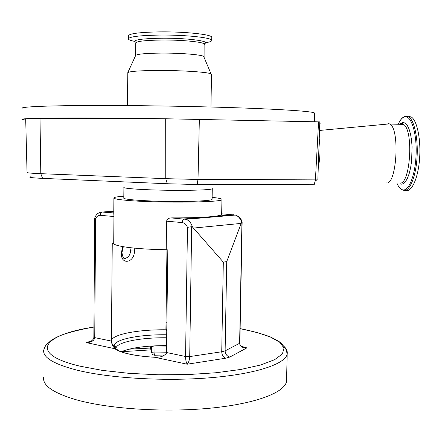 <?xml version="1.0" encoding="UTF-8"?>
<svg xmlns="http://www.w3.org/2000/svg" width="442" height="442" viewBox="0 0 442 442"><rect width="100%" height="100%" fill="white"/><g stroke="black" fill="none" stroke-linecap="round" stroke-linejoin="round"><path stroke-width="0.66" d="M212.099 199.154L212.099 199.359C211.801 200.674 193.441 201.674 171.054 201.447C145.241 201.248 122.136 199.469 123.804 197.972L123.904 187.48M212.132 197.381C218.945 198.082 222.21 198.812 221.928 199.58C223.199 202.276 162.358 203.138 130.771 200.668C119.174 199.79 113.55 198.861 113.898 197.883C114.395 197.204 117.705 196.64 123.826 196.182M166.573 221.182C167.17 219.144 168.617 218.05 170.916 217.9L185.988 219.293C189.065 220.453 191.209 222.995 192.419 226.923L191.668 226.685L189.712 356.583C189.519 360.059 188.668 362.606 187.165 364.219C186.154 362.55 185.623 359.97 185.574 356.49L187.469 227.343C186.303 224.486 184.513 222.895 182.104 222.558L166.573 221.182L166.203 249.73C152.335 249.515 140.363 248.829 130.302 247.68C120.572 246.509 115.047 245.188 113.71 243.719L113.948 216.519L100.24 215.304C98.179 215.232 96.627 216.414 95.594 218.845L94.71 218.083M221.674 214.149L221.669 214.458C221.177 215.364 217.249 216.138 209.889 216.784C200.06 217.591 187.303 217.956 171.618 217.867M166.203 249.73L167.822 249.918L166.474 352.523L185.574 356.49L189.712 356.583L221.735 351.771C221.928 355.119 223.204 357.274 225.569 358.235L187.165 364.219L154.772 357.28L147.263 356.705M100.102 212.348L102.538 211.978L113.738 212.933L113.948 216.519M95.594 218.845L94.737 337.622L111.412 341.086L112.251 243.553L113.71 243.719M166.949 249.818L165.916 328.992L166.756 331.069M111.412 341.086L111.412 341.953C112.246 345.462 113.594 347.655 115.456 348.523L117.108 349.628L114.859 348.727L115.456 348.523M134.158 248.095L134.495 251.001C134.362 263.305 120.296 265.41 121.462 252.713L122.578 246.581M123.699 258.183L125.467 258.277C128.423 257.343 130.13 254.929 130.6 251.028L129.804 247.625M166.706 334.776C138.782 334.334 112.423 339.732 114.307 346.39C114.638 347.843 116.202 349.257 118.981 350.628L115.793 349.136C118.423 351.014 123.009 352.677 129.55 354.114C136.506 355.617 144.694 356.65 154.12 357.213L153.208 357.02L155.357 357.064C159.982 357.567 163.645 356.351 166.352 353.407L166.474 352.523M166.562 345.638C146.396 345.594 131.257 347.639 121.147 351.771M286.598 378.888L286.543 381.313C284.875 392.341 256.421 403.629 211.005 408.11C165.695 412.613 109.837 409.077 77.112 400.021C53.764 393.242 42.598 385.733 43.614 377.501M150.937 349.887L121.257 351.721M89.367 341.732L89.367 342.053M150.147 346.119L151.44 352.291L152.407 352.766L154.954 352.937L154.396 355.224L152.589 354.611L151.44 352.291L151.418 346.031M155.357 357.064L154.772 357.28C145.048 356.727 136.595 355.683 129.418 354.141C122.351 352.589 117.5 350.782 114.859 348.727L86.444 342.638L91.162 341.191M240.818 346.174L246.846 347.887C242.431 347.981 240.023 346.478 239.619 343.373L241.945 221.862L241.619 222.177C240.454 218.508 238.371 216.138 235.359 215.066L221.68 213.806M192.419 226.923L223.315 262.117L226.724 261.614L241.619 222.177M242.669 347.097L246.846 347.887L229.84 357.042C226.945 356.235 225.37 354.175 225.122 350.86L221.735 351.771L223.315 262.117M242.907 347.208L246.437 347.876L243.072 347.279C240.487 345.766 239.409 344.39 239.846 343.152L225.122 350.86L226.724 261.614M118.981 350.628L117.108 349.628M94.698 218.177L93.848 337.147L94.737 337.622C94.207 340.71 91.439 342.379 86.444 342.638L91.942 340.627M187.469 227.343L191.668 226.685M31.117 176.756C27.503 177.303 31.316 177.839 42.559 178.369L167.28 183.745L190.795 184.353L314.19 184.756L315.411 179.877L318.577 121.859L166.999 118.799L40.012 118.566L25.697 118.953L27.034 172.441C26.824 172.872 31.415 173.286 40.797 173.678L40.012 118.566M25.73 120.075L22.1 119.445C18.73 118.207 60.2 117.539 127.279 118.263L166.999 118.799M22.111 108.423C18.741 106.489 60.25 105.052 127.401 105.583C171.971 105.92 222.221 107.086 257.846 108.566C293.792 110.141 312.704 111.627 314.582 113.019L314.577 113.39M127.379 105.583L127.826 72.56C130.252 71.267 140.622 70.565 158.949 70.46C182.441 70.4 208.221 72.145 211.027 73.869L211.491 74.455M135.572 55.653L135.722 55.327C137.838 53.996 146.335 53.25 161.208 53.09C180.237 52.952 201.193 54.637 203.674 56.399L204 57.167M134.583 41.355C130.733 40.603 128.655 39.813 128.351 38.995C128.849 36.752 139.219 35.443 159.468 35.067C184.756 34.758 211.856 37.598 211.735 40.305C211.933 41.239 209.851 42.045 205.48 42.73M128.351 38.692L128.379 35.94C128.882 33.631 139.258 32.272 159.507 31.879C184.8 31.548 211.906 34.465 211.784 37.255L211.779 37.592M42.559 178.369L40.797 173.678L165.761 178.667L191.137 179.292L317.853 179.9L319.804 121.887L318.577 121.859M320.627 123.865L319.737 123.832M317.98 176.579L317.958 176.855M316.715 179.9L315.317 181.148M318.29 167.319C320.196 158.137 320.516 148.567 319.251 138.6M386.137 182.839C396.391 186.507 400.297 129.976 390.021 124.103L387.96 123.406M406.209 190.53C412.016 191.718 418.209 177.651 419.585 158.722C421.027 139.821 417.209 120.915 411.485 117.108L408.612 116.235M401.999 122.672L401.54 123.633M401.535 123.644L401.242 124.301M212.282 188.557L212.276 188.717C211.983 189.795 193.607 190.557 171.203 190.303C145.363 190.071 122.241 188.552 123.909 187.331M182.104 222.558L182.833 220.017L184.369 218.956L233.779 214.751L234.757 215.116M100.24 215.304L100.809 213.193L102.207 212.033L113.782 211.204M111.417 340.395C113.08 334.146 138.921 329.472 166.004 329.787M121.981 252.481L121.462 252.713M130.6 250.973L134.495 251.001M166.667 337.782C141.108 337.401 116.694 342.086 116.036 348.197C115.522 346.561 114.942 345.959 114.307 346.39C113.323 346.042 112.362 344.539 111.412 341.876M116.025 349.296L116.025 348.942L116.124 349.368M166.872 322.273L166.004 322.262M93.919 327.08C44.062 334.362 26.625 353.489 79.875 366.153L102.439 370.396L129.202 373.357L158.44 374.788L188.143 374.567L216.248 372.728L240.907 369.435L260.675 364.976L274.637 359.694L282.394 353.948L284.013 348.086L279.902 342.406L270.697 337.158L257.167 332.522L240.128 328.649M229.84 357.042L225.569 358.235M284.267 346.672C286.659 349.053 287.632 351.495 287.173 353.998C285.532 363.777 257.04 373.75 211.519 377.645C166.104 381.562 110.097 378.324 77.284 370.225C53.874 364.164 42.681 357.479 43.697 350.169C45.001 346.473 46.051 344.533 46.846 344.357L51.029 340.506C53.278 338.92 56.648 337.152 61.151 335.213C70.19 332.025 81.113 329.301 93.919 327.047M150.556 348.053L128.931 349.18M112.82 345.887L113.644 345.788M151.645 346.02L152.368 346.103M151.484 346.031L151.512 346.462L155.026 347.086L154.954 352.937L166.463 352.766M166.546 346.926L155.026 347.086L155.103 345.832M193.646 228.055L241.067 223.409M170.916 217.9L185.988 219.293L235.359 215.066C238.768 216.193 241.028 218.464 242.15 221.862L239.851 343.103M165.7 118.793L165.761 178.667L167.28 183.745M197.16 184.397L198.01 179.347L199.353 119.218M135.589 55.615L135.722 43.117C136.164 41.333 144.716 40.305 161.374 40.029C182.082 39.797 204.364 42.045 204.298 44.194L204.298 44.454M136.114 42.454C131.71 40.089 140.037 38.669 161.092 38.2C187.358 37.874 212.795 41.377 203.922 43.769M399.386 182.994C410.115 186.657 414.176 130.219 403.43 124.34L401.275 123.644L399.507 124.274M401.043 184.231L403.242 183.784L405.408 181.789L407.436 178.314L409.209 173.518L410.629 167.634L411.613 160.971L412.077 146.766L411.53 140.009L410.496 133.976L409.032 128.998L407.231 125.313L405.192 123.103L403.016 122.445L400.48 123.633M396.833 182.96C398.562 187.121 400.568 189.425 402.861 189.889C409.01 191.226 415.48 174.513 416.115 154.004C416.845 133.501 411.469 116.008 405.209 116.787C402.8 117.053 400.574 119.323 398.535 123.6M403.69 190.508C409.447 191.69 415.591 177.618 416.961 158.684C418.392 139.782 414.602 120.87 408.927 117.058L406.076 116.185M405.861 116.213L404.773 116.511M212.276 188.717L212.099 199.359M221.928 199.58L221.669 214.458M113.898 198.104L113.771 212.762M208.657 216.889L208.652 217.353M123.539 258.034L125.462 258.277C125.462 258.625 122.893 260.288 121.981 252.509L123.312 246.708M286.543 381.313L287.173 353.998C286.372 350.291 285.665 348.29 285.051 347.998L281.449 343.401C280.222 342.102 276.488 339.926 270.239 336.865C261.907 333.738 251.874 330.992 240.128 328.621M166.872 322.251L166.004 322.246M154.584 355.213L165.131 355.031M91.549 340.931L87.085 342.567M94.698 218.121C96.025 214.315 98.527 212.287 102.207 212.033L113.749 213.022M87.046 342.572L89.267 342.086C92.301 340.754 93.826 339.119 93.848 337.191M314.367 121.765L314.582 113.019M210.961 107.003L211.497 74.234M203.674 56.399L211.027 73.869M204.099 56.797L204.132 43.94M211.735 40.305L211.784 37.255M135.722 55.327L127.826 72.56M319.522 130.456L389.684 123.87M400.916 123.638L402.253 123.373L403.43 124.34L390.021 124.103M400.038 124.279L400.784 123.716M411.485 117.108L408.927 117.058L405.579 116.329C402.916 116.793 400.568 119.213 398.524 123.6M402.889 122.456L402.209 123.401M402.016 123.699L401.645 124.307M401.861 189.728L399.601 187.784"/></g></svg>
